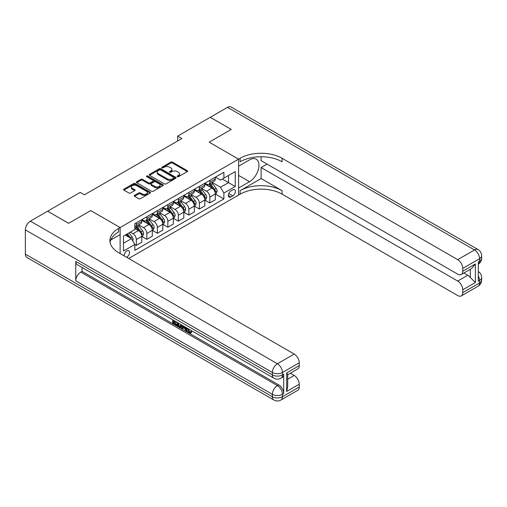 <?xml version="1.0" encoding="UTF-8"?>
<svg xmlns="http://www.w3.org/2000/svg" width="507" height="507" viewBox="0 0 507 507"><rect width="100%" height="100%" fill="white"/><g stroke="black" fill="none" stroke-linecap="round" stroke-linejoin="round"><path stroke-width="0.76" d="M177.368 176.677A0.818 0.469 0 0 0 178.521 176.677L187.286 171.62A1.166 0.672 0 0 0 187.622 171.144A1.166 0.672 0 0 0 187.286 170.663L172.437 162.094A1.166 0.672 0 0 0 170.789 162.094L162.025 167.152A0.818 0.469 0 0 0 161.79 167.487A0.818 0.469 0 0 0 162.025 167.817A0.818 0.469 0 0 0 163.178 167.817L164.312 167.164A3.733 2.155 0 0 1 169.592 167.164L170.827 167.88A3.733 2.155 0 0 1 171.924 169.401A3.733 2.155 0 0 1 170.827 170.929L169.693 171.581A0.818 0.469 0 0 0 169.458 171.917A0.818 0.469 0 0 0 169.693 172.247A0.818 0.469 0 0 0 170.853 172.247L171.987 171.594A3.733 2.155 0 0 1 177.26 171.594L178.502 172.31A3.733 2.155 0 0 1 179.592 173.831A3.733 2.155 0 0 1 178.502 175.352L177.368 176.011A0.818 0.469 0 0 0 177.127 176.341A0.818 0.469 0 0 0 177.368 176.677L177.368 176.011M126.579 257.277A3.803 2.193 120 0 0 126.845 257.138A3.803 2.193 120 0 0 129.329 253.785A3.803 2.193 120 0 0 128.746 250.743A3.803 2.193 120 0 0 126.845 250.927A3.803 2.193 120 0 0 124.171 255.883M134.583 195.328A1.166 0.672 0 0 0 134.241 195.803A1.166 0.672 0 0 0 134.583 196.279L138.747 198.687A1.166 0.672 0 0 0 140.401 198.687L150.129 193.066A1.166 0.672 0 0 0 150.471 192.59A1.166 0.672 0 0 0 150.129 192.115L135.287 183.547A1.166 0.672 0 0 0 133.633 183.547L123.904 189.162A1.166 0.672 0 0 0 123.562 189.637A1.166 0.672 0 0 0 123.904 190.119L128.936 193.021A1.166 0.672 0 0 0 130.584 193.021L134.748 190.613A1.166 0.672 0 0 0 135.09 190.138A1.166 0.672 0 0 0 134.748 189.662L132.251 188.224A3.118 1.8 0 0 1 131.338 186.95A3.118 1.8 0 0 1 133.265 185.283A3.118 1.8 0 0 1 136.668 185.676L146.441 191.316A3.118 1.8 0 0 1 147.353 192.59A3.118 1.8 0 0 1 145.427 194.257A3.118 1.8 0 0 1 142.03 193.864L140.401 192.926A1.166 0.672 0 0 0 138.747 192.926L134.583 195.328L134.583 196.279M25.35 254.134L272.367 396.747A7.13 4.113 120 0 0 273.843 400.01L26.827 257.398A7.13 4.113 -60 0 1 25.35 254.134L25.35 229.874A7.13 4.113 -60 0 1 30.388 221.147L47.614 211.197L68.622 223.327L90.715 210.57L68.66 223.302L47.658 211.223M47.658 211.178L80.214 192.381L84.415 194.802L181.88 138.538L177.678 136.11L210.234 117.313L231.243 129.437L209.188 142.175L238.594 159.154L120.127 227.548L90.715 210.57L120.127 227.548L118.613 228.423A29.704 17.149 0 0 0 109.911 240.546A29.704 17.149 0 0 0 118.613 252.676L294.212 354.057A7.13 4.113 60 0 1 299.257 362.79L282.45 372.493L282.45 374.914L283.711 374.191A7.13 4.113 60 0 1 282.234 377.455L280.973 378.178A7.13 4.113 -120 0 0 282.45 374.914A7.13 4.113 0 0 1 272.367 374.914L272.367 372.493L25.35 229.874M164.395 183.876A1.166 0.672 0 0 0 166.049 183.876L175.777 178.261A1.166 0.672 0 0 0 176.119 177.786A1.166 0.672 0 0 0 175.777 177.304L160.934 168.736A1.166 0.672 0 0 0 159.287 168.736L149.552 174.357A1.166 0.672 0 0 0 149.21 174.833A1.166 0.672 0 0 0 149.552 175.308L164.395 183.876M147.036 176.854A0.818 0.469 0 0 1 147.86 176.968L147.86 175.999L162.956 184.713A1.166 0.672 0 0 1 163.298 185.188A1.166 0.672 0 0 1 162.956 185.663L153.222 191.285A1.166 0.672 0 0 1 151.574 191.285L136.725 182.71L140.895 180.327L140.895 179.358L136.725 181.76A1.166 0.672 0 0 0 136.389 182.235A1.166 0.672 0 0 0 136.725 182.71L136.725 181.76M140.895 180.327A1.166 0.672 0 0 1 142.543 180.327L142.543 179.358A1.166 0.672 0 0 0 140.895 179.358M142.543 179.358L148.564 182.831A1.166 0.672 0 0 0 150.211 182.831L152.975 181.233A1.166 0.672 0 0 0 153.317 180.758A1.166 0.672 0 0 0 152.975 180.283L146.707 176.664A0.818 0.469 0 0 1 146.466 176.328A0.818 0.469 0 0 1 146.973 175.897A0.818 0.469 0 0 1 147.86 175.999M232.795 189.859L230.945 190.924A3.682 2.129 120 0 0 228.543 194.168A3.682 2.129 120 0 0 229.107 197.122A3.682 2.129 120 0 0 230.945 196.938L232.795 195.873A3.682 2.129 120 0 0 235.204 192.628A3.682 2.129 120 0 0 234.64 189.675A3.682 2.129 120 0 0 232.795 189.859M120.127 253.551L120.127 227.548L120.127 234.583L110.748 239.995M128.696 258.494L240.103 194.175A29.704 17.149 180 0 1 282.114 194.175L457.72 295.556A7.13 4.113 -120 0 0 461.281 295.911A7.13 4.113 -120 0 0 462.758 292.647L479.565 282.944L479.565 280.517L478.304 281.246L478.304 261.84L479.565 261.118L479.565 258.69L462.758 268.393L462.758 271.251L475.363 263.976L475.363 282.507L470.319 277.468L470.319 269.299M210.278 117.288L231.281 129.418L209.188 142.175L238.594 159.154L238.594 195.049L238.594 188.015L249.514 181.709A13.366 7.719 120 0 0 258.247 169.927A13.366 7.719 120 0 0 256.2 159.217A13.366 7.719 120 0 0 249.514 159.876L238.594 166.182L238.594 159.154L240.103 158.279A29.704 17.149 180 0 1 282.114 158.279L457.72 259.66L474.52 249.957L227.504 107.345L210.278 117.339M215.443 177.12L220.526 180.061L223.891 178.115L223.891 172.247L134.83 223.669L134.83 229.538L123.486 236.085L123.486 251.028L134.83 244.475L134.83 250.35L223.891 198.928L223.891 193.059L220.526 187.235L212.173 182.412M223.891 178.115L235.229 171.569L235.229 186.513L223.891 193.059M177.678 136.11L177.678 140.959M222.294 179.041L228.511 182.628L228.511 175.447L235.229 171.569M220.526 187.235L228.511 182.628L235.229 186.513M123.486 243.265L131.465 238.658L125.248 235.064M134.83 244.526L136.339 245.401L136.339 239.532A4.753 2.744 -120 0 0 132.98 233.708L130.293 232.155M136.339 245.401L141.802 242.245L141.802 236.376A4.753 2.744 -120 0 0 138.443 230.558L134.83 228.467M141.928 236.496L146.84 239.336L146.84 233.467A4.753 2.744 -120 0 0 143.481 227.643L138.658 224.861M146.84 239.336L152.303 236.18L152.303 230.311A4.753 2.744 -120 0 0 148.944 224.493L141.802 220.368M152.43 230.432L157.347 233.271L157.347 227.402A4.753 2.744 -120 0 0 153.982 221.584L149.159 218.796M157.347 233.271L162.804 230.121L162.804 224.252A4.753 2.744 -120 0 0 159.445 218.428L152.303 214.303M162.931 224.373L167.849 227.206L167.849 221.337A4.753 2.744 -120 0 0 164.49 215.519L159.661 212.731M167.849 227.206L173.312 224.056L173.312 218.187A4.753 2.744 -120 0 0 169.946 212.363L162.804 208.244M173.432 218.308L178.35 221.147L178.35 215.279A4.753 2.744 -120 0 0 174.991 209.454L170.162 206.666M178.35 221.147L183.813 217.991L183.813 212.122A4.753 2.744 -120 0 0 180.454 206.298L173.312 202.179M183.94 212.243L188.851 215.082L188.851 209.214A4.753 2.744 -120 0 0 185.492 203.389L180.669 200.607M188.851 215.082L194.314 211.926L194.314 206.057A4.753 2.744 -120 0 0 190.955 200.24L183.813 196.114M194.441 206.178L199.352 209.017L199.352 203.149A4.753 2.744 -120 0 0 195.994 197.324L191.171 194.542M199.352 209.017L204.815 205.867L204.815 199.992A4.753 2.744 -120 0 0 201.456 194.175L194.314 190.049M204.942 200.119L209.86 202.952L209.86 197.084A4.753 2.744 -120 0 0 206.495 191.266L201.672 188.477M209.86 202.952L215.317 199.802L215.317 193.934A4.753 2.744 -120 0 0 211.958 188.11L204.815 183.99M204.942 183.185L206.495 184.085A4.753 2.744 -120 0 0 208.871 184.32A4.753 2.744 -120 0 0 209.86 182.146L209.86 180.346M194.441 189.25L195.994 190.15A4.753 2.744 -120 0 0 198.37 190.385A4.753 2.744 -120 0 0 199.352 188.205L199.352 186.411M183.94 195.315L185.492 196.209A4.753 2.744 -120 0 0 187.869 196.45A4.753 2.744 -120 0 0 188.851 194.27L188.851 192.476M173.432 201.38L174.991 202.274A4.753 2.744 -120 0 0 177.368 202.508A4.753 2.744 -120 0 0 178.35 200.335L178.35 198.541M162.931 207.439L164.49 208.339A4.753 2.744 -120 0 0 166.866 208.573A4.753 2.744 -120 0 0 167.849 206.4L167.849 204.606M152.43 213.504L153.982 214.404A4.753 2.744 -120 0 0 156.359 214.638A4.753 2.744 -120 0 0 157.347 212.465L157.347 210.665M141.928 219.569L143.481 220.463A4.753 2.744 -120 0 0 145.858 220.703A4.753 2.744 -120 0 0 146.84 218.523L146.84 216.73M215.443 194.054L223.891 198.928M208.871 184.32L214.334 181.164A4.753 2.744 -120 0 0 215.317 178.99L215.317 177.197M198.37 190.385L203.833 187.229A4.753 2.744 -120 0 0 204.815 185.055L204.815 183.261M187.869 196.45L193.332 193.294A4.753 2.744 -120 0 0 194.314 191.12L194.314 189.32M177.368 202.508L182.824 199.359A4.753 2.744 -120 0 0 183.813 197.179L183.813 195.385M166.866 208.573L172.323 205.424A4.753 2.744 -120 0 0 173.312 203.244L173.312 201.45M156.359 214.638L161.822 211.482A4.753 2.744 -120 0 0 162.804 209.309L162.804 207.515M145.858 220.703L151.32 217.547A4.753 2.744 -120 0 0 152.303 215.374L152.303 213.58M134.83 226.959A4.753 2.744 -120 0 0 135.356 226.762L140.819 223.612A4.753 2.744 -120 0 0 141.802 221.439L141.802 219.639M135.356 226.762A4.753 2.744 -120 0 0 136.339 224.588L136.339 222.795M131.465 238.658L134.83 244.475M177.691 176.791L178.502 176.328A3.733 2.155 0 0 0 179.592 174.801L179.592 173.831M171.924 169.401L171.924 170.371A3.733 2.155 0 0 1 170.827 171.898L170.022 172.361M187.286 170.663L187.286 171.62L172.437 163.064A1.166 0.672 0 0 0 170.789 163.064L162.354 167.937M175.777 177.304L175.777 178.261L160.934 169.706A1.166 0.672 0 0 0 159.287 169.706L149.565 175.314M173.717 178.115A0.818 0.469 0 0 0 173.958 177.786A0.818 0.469 0 0 0 173.717 177.45L160.687 169.927A0.818 0.469 0 0 0 159.534 169.927L158.336 170.618A3.733 2.155 0 0 0 157.24 172.139A3.733 2.155 0 0 0 158.336 173.667L167.24 178.806A3.733 2.155 0 0 0 172.519 178.806L173.717 178.115L173.717 179.085A0.818 0.469 0 0 0 173.958 178.756L173.958 177.786M157.24 172.139L157.24 173.109A3.733 2.155 0 0 0 158.336 174.636L158.336 173.667M173.717 179.085L172.519 179.776A3.733 2.155 0 0 1 167.24 179.776L158.336 174.636M142.543 180.327L148.564 183.8A1.166 0.672 0 0 0 150.211 183.8L152.975 182.203A1.166 0.672 0 0 0 153.317 181.728L153.317 180.758M147.86 176.968L162.937 185.67M154.812 186.437A3.118 1.8 0 0 0 158.209 186.83A3.118 1.8 0 0 0 160.136 185.163A3.118 1.8 0 0 0 159.223 183.889L155.776 181.899A1.166 0.672 0 0 0 154.128 181.899L151.365 183.496A1.166 0.672 0 0 0 151.023 183.971A1.166 0.672 0 0 0 151.365 184.447L154.812 186.437L154.812 187.406A3.118 1.8 0 0 0 158.209 187.799A3.118 1.8 0 0 0 160.136 186.132L160.136 185.163M151.023 183.971L151.023 184.941A1.166 0.672 0 0 0 151.365 185.423L151.365 184.447M154.812 187.406L151.365 185.423M147.353 192.59L147.353 193.56A3.118 1.8 0 0 1 145.427 195.227A3.118 1.8 0 0 1 142.03 194.834L140.401 193.896A1.166 0.672 0 0 0 138.747 193.896L134.602 196.291M131.338 186.95L131.338 187.92A3.118 1.8 0 0 0 132.251 189.193L132.251 188.224M134.735 190.626L132.251 189.193M150.116 193.078L135.287 184.516A1.166 0.672 0 0 0 133.633 184.516L123.917 190.125M215.317 194.124L216.324 193.541L217.167 191.12A3.15 1.819 -120 0 0 216.159 188.439L212.731 183.851A9.088 5.247 -120 0 0 211.736 182.666M208.326 186.012A9.088 5.247 -120 0 0 206.463 184.066M215.031 192.197L215.469 191.253A3.15 1.819 -120 0 0 214.569 189.358L211.134 184.776A9.088 5.247 -120 0 0 210.139 183.585M209.296 184.079A7.548 4.354 60 0 1 210.532 185.486L213.441 189.365M209.131 184.168A9.088 5.247 60 0 1 210.126 185.359L212.408 188.408M204.815 200.189L205.823 199.606L206.666 197.179A3.15 1.819 -120 0 0 205.658 194.498L202.23 189.916A9.088 5.247 -120 0 0 201.235 188.731M197.819 192.077A9.088 5.247 -120 0 0 195.962 190.125M204.53 198.262L204.967 197.318A3.15 1.819 -120 0 0 204.061 195.423L200.633 190.841A9.088 5.247 -120 0 0 199.638 189.65M198.795 190.138A7.548 4.354 60 0 1 200.031 191.551L202.939 195.423M198.63 190.233A9.088 5.247 60 0 1 199.625 191.424L201.906 194.466M194.314 206.254L195.322 205.671L196.165 203.244A3.15 1.819 -120 0 0 195.157 200.563L191.722 195.981A9.088 5.247 -120 0 0 190.733 194.796M187.317 198.142A9.088 5.247 -120 0 0 185.454 196.19M194.029 204.327L194.46 203.377A3.15 1.819 -120 0 0 193.56 201.488L190.125 196.9A9.088 5.247 -120 0 0 189.136 195.715M188.293 196.203A7.548 4.354 60 0 1 189.529 197.61L192.432 201.488M188.129 196.298A9.088 5.247 60 0 1 189.117 197.483L191.405 200.531M183.813 212.319L184.821 211.736L185.657 209.309A3.15 1.819 -120 0 0 184.656 206.628L181.221 202.046A9.088 5.247 -120 0 0 180.232 200.854M176.816 204.201A9.088 5.247 -120 0 0 174.953 202.255M183.528 210.386L183.959 209.442A3.15 1.819 -120 0 0 183.059 207.547L179.624 202.965A9.088 5.247 -120 0 0 178.635 201.78M177.786 202.268A7.548 4.354 60 0 1 179.028 203.675L181.931 207.553M177.627 202.363A9.088 5.247 60 0 1 178.616 203.548L180.898 206.596M173.312 218.378L174.319 217.801L175.156 215.374A3.15 1.819 -120 0 0 174.155 212.693L170.72 208.111A9.088 5.247 -120 0 0 169.725 206.919M166.315 210.266A9.088 5.247 -120 0 0 164.452 208.32M173.02 216.451L173.457 215.507A3.15 1.819 -120 0 0 172.557 213.612L169.123 209.03A9.088 5.247 -120 0 0 168.134 207.845M167.285 208.333A7.548 4.354 60 0 1 168.527 209.74L171.429 213.618M167.12 208.421A9.088 5.247 60 0 1 168.115 209.613L170.396 212.661M261.111 178.553L240.103 190.683A29.704 17.149 180 0 1 282.114 190.683L261.111 178.553L261.111 167.544L267.075 164.097M261.111 156.745L261.111 160.656L457.72 274.167A7.13 4.113 -120 0 0 461.281 274.515A7.13 4.113 -120 0 0 462.758 271.251M475.363 282.507L462.758 289.782L462.758 292.647M462.758 289.782A7.13 4.113 -120 0 0 457.72 281.055L467.796 275.231A7.13 4.113 60 0 1 470.319 277.468M261.111 167.544L457.72 281.055M227.504 107.345A7.13 4.113 -60 0 1 231.065 106.99L478.088 249.602A7.13 4.113 120 0 0 474.52 249.957A7.13 4.113 60 0 1 479.565 258.69A7.13 4.113 180 0 0 481.65 255.782A7.13 7.13 0 0 0 478.088 249.602M462.758 268.393A7.13 4.113 -120 0 0 457.72 259.66M463.924 272.994L467.796 275.231M240.103 158.279L240.103 161.771A29.704 17.149 180 0 1 282.114 161.771L282.114 158.279M461.281 274.515L471.592 268.564L475.363 263.976M188.154 328.675L189.713 331.933L190.302 332.142M187.552 328.359L189.041 332.326L190.024 332.446L191.126 331.293L191.836 331.895L190.575 333.226L189.111 333.036C187.558 331.984 186.779 330.526 186.772 328.656L186.83 327.94M183.439 327.896L182.444 329.113L181.69 328.675L182.957 325.709M186.158 327.554L187.165 331.058L186.494 331.451L185.739 331.014L185.163 328.891L183.014 327.649L182.444 329.113M174.066 321.59L174.066 322.826L177.038 324.543L177.038 325.215L176.366 325.602L172.684 323.472L172.684 319.771M176.715 322.103L176.043 322.731L173.394 321.197L173.394 323.213L174.066 322.826M75.765 261.409L272.367 374.914A7.13 4.113 120 0 0 273.843 378.178L77.241 264.673A7.13 4.113 -60 0 1 75.765 261.409L75.765 280.808A7.13 4.113 -60 0 1 80.803 272.082L82.064 271.353L278.673 384.864A7.13 4.113 60 0 1 283.711 393.59L283.711 374.191M82.064 271.353L82.064 267.455M181.417 324.816L181.474 325.608L182.127 325.228L181.449 327.142L180.777 327.535L179.142 327.205L177.336 326.159L177.336 322.458M286.651 372.93L287.697 374.508L287.697 386.968L286.651 391.461L286.651 372.93L299.257 365.648L299.257 362.79M299.257 365.648A7.13 4.113 60 0 1 297.78 368.912L287.697 374.736M290.334 373.209L294.212 375.453A7.13 4.113 60 0 1 299.257 384.179L286.651 391.461M283.711 393.59L282.45 394.319L282.45 396.747L299.257 387.044L299.257 384.179M299.257 387.044A7.13 4.113 60 0 1 297.78 390.308L280.973 400.01A7.13 4.113 -120 0 0 282.45 396.747A7.13 4.113 0 0 1 272.367 396.747L272.367 394.319L75.765 280.808M118.613 228.423L118.613 231.914A29.704 17.149 0 0 0 110.063 242.295M173.394 323.213L176.366 324.93L177.038 324.543M176.366 324.93L176.366 325.602M173.394 320.183L176.341 321.888M176.043 322.059L176.043 322.731M181.474 325.608L180.777 327.535M178.046 322.87L178.046 325.9L179.085 326.502L180.277 326.774L180.707 324.41M178.718 323.257L178.718 325.513L180.948 326.388M178.046 325.9L178.718 325.513M179.085 326.502L179.757 326.115M185.22 327.015L186.494 331.451M183.623 326.09L183.23 327.104L184.947 328.092L184.554 326.628M184.047 326.337L183.902 326.711L184.7 327.173M183.23 327.104L183.902 326.711M189.041 332.326L189.713 331.933M187.482 329.062L188.129 328.688M190.455 331.679L191.164 332.281L191.836 331.895M191.164 332.281L190.575 333.226M162.804 224.443L163.818 223.86L164.655 221.439A3.15 1.819 -120 0 0 163.647 218.751L160.218 214.169A9.088 5.247 -120 0 0 159.223 212.984M155.814 216.331A9.088 5.247 -120 0 0 153.951 214.385M162.519 222.516L162.956 221.572A3.15 1.819 -120 0 0 162.056 219.677L158.621 215.095A9.088 5.247 -120 0 0 157.626 213.903M156.783 214.391A7.548 4.354 60 0 1 158.019 215.805L160.928 219.683M156.619 214.486A9.088 5.247 60 0 1 157.614 215.678L159.895 218.72M152.303 230.508L153.31 229.925L154.153 227.497A3.15 1.819 -120 0 0 153.146 224.816L149.717 220.234A9.088 5.247 -120 0 0 148.722 219.049M145.306 222.396A9.088 5.247 -120 0 0 143.449 220.444M152.018 228.581L152.455 227.637A3.15 1.819 -120 0 0 151.549 225.742L148.12 221.16A9.088 5.247 -120 0 0 147.125 219.968M146.282 220.456A7.548 4.354 60 0 1 147.518 221.863L150.427 225.742M146.117 220.551A9.088 5.247 60 0 1 147.112 221.736L149.394 224.785M141.802 236.573L142.809 235.989L143.652 233.562A3.15 1.819 -120 0 0 142.644 230.881L139.21 226.299A9.088 5.247 -120 0 0 138.221 225.108M141.516 234.64L141.947 233.695A3.15 1.819 -120 0 0 141.047 231.8L137.612 227.218A9.088 5.247 -120 0 0 136.624 226.033M135.781 226.521A7.548 4.354 60 0 1 137.017 227.928L139.919 231.807M135.616 226.616A9.088 5.247 60 0 1 136.605 227.801L138.893 230.85M132.726 240.838L133.145 239.627A3.15 1.819 -120 0 0 132.143 236.946L129.076 232.859M130.831 238.29A3.15 1.819 -120 0 0 130.546 237.865L127.485 233.778M126.693 234.234L128.892 237.175M126.477 234.361L128.341 236.851M132.98 233.708L138.443 230.558M143.481 227.643L148.944 224.493M153.982 221.584L159.445 218.428M164.49 215.519L169.946 212.363M174.991 209.454L180.454 206.298M185.492 203.389L190.955 200.24M195.994 197.324L201.456 194.175M206.495 191.266L211.958 188.11M209.86 182.146L215.317 178.99M209.86 197.084L215.317 193.934M199.352 203.149L204.815 199.992M199.352 188.205L204.815 185.055M188.851 209.214L194.314 206.057M188.851 194.27L194.314 191.12M178.35 215.279L183.813 212.122M178.35 200.335L183.813 197.179M167.849 221.337L173.312 218.187M167.849 206.4L173.312 203.244M157.347 227.402L162.804 224.252M157.347 212.465L162.804 209.309M146.84 233.467L152.303 230.311M146.84 218.523L152.303 215.374M136.339 239.532L141.802 236.376M136.339 224.588L141.802 221.439M228.765 193.547L232.795 195.873M228.34 195.436L230.945 196.938M178.502 176.328L178.502 175.352M169.693 172.247L169.693 171.581M170.827 171.898L170.827 170.929M162.025 167.817L162.025 167.152M170.789 163.064L170.789 162.094M172.437 163.064L172.437 162.094M149.552 175.308L149.552 174.357M159.287 169.706L159.287 168.736M160.934 169.706L160.934 168.736M167.24 179.776L167.24 178.806M172.519 179.776L172.519 178.806M148.564 183.8L148.564 182.831M150.211 183.8L150.211 182.831M152.975 182.203L152.975 181.233M162.956 185.663L162.956 184.713M138.747 193.896L138.747 192.926M140.401 193.896L140.401 192.926M142.03 194.834L142.03 193.864M134.748 190.613L134.748 189.662M123.904 190.119L123.904 189.162M133.633 184.516L133.633 183.547M135.287 184.516L135.287 183.547M150.129 193.066L150.129 192.115M215.082 192.368L217.148 191.177M211.134 184.776L212.731 183.851M208.656 186.202L210.126 185.359M214.569 189.358L216.159 188.439M214.315 190.588L215.469 191.253M204.581 198.433L206.647 197.242M200.633 190.841L202.23 189.916M198.155 192.267L199.625 191.424M204.061 195.423L205.658 194.498M203.814 196.653L204.967 197.318M194.08 204.498L196.139 203.307M190.125 196.9L191.722 195.981M187.653 198.332L189.117 197.483M193.56 201.488L195.157 200.563M193.313 202.718L194.46 203.377M183.578 210.563L185.638 209.372M179.624 202.965L181.221 202.046M177.152 204.397L178.616 203.548M183.059 207.547L184.656 206.628M182.812 208.776L183.959 209.442M173.071 216.622L175.137 215.431M169.123 209.03L170.72 208.111M166.645 210.462L168.115 209.613M172.557 213.612L174.155 212.693M172.304 214.841L173.457 215.507M240.103 190.683L240.103 194.175M282.114 190.683L282.114 194.175M478.304 275.941A7.13 4.113 60 0 1 479.565 280.517A7.13 4.113 180 0 0 481.65 277.608A7.13 7.13 0 0 0 478.304 271.562M478.088 286.208A7.13 7.13 0 0 0 481.65 280.035A7.13 4.113 0 0 1 479.565 282.944A7.13 4.113 60 0 1 478.088 286.208L461.281 295.911M479.565 261.118A7.13 4.113 60 0 1 478.304 264.236A7.13 7.13 0 0 0 481.65 258.202A7.13 4.113 0 0 1 479.565 261.118M238.594 175.403L249.514 181.709M30.388 221.147L277.411 363.76L294.212 354.057M80.803 272.082L277.411 385.586L278.673 384.864M287.697 379.211L294.212 375.453M277.411 363.76A7.13 4.113 120 0 0 272.367 372.493A7.13 4.113 180 0 0 282.45 372.493A7.13 4.113 -120 0 0 277.411 363.76M277.411 385.586A7.13 4.113 120 0 0 272.367 394.319A7.13 4.113 180 0 0 282.45 394.319A7.13 4.113 -120 0 0 277.411 385.586M162.57 222.687L164.636 221.496M158.621 215.095L160.218 214.169M156.143 216.521L157.614 215.678M162.056 219.677L163.647 218.751M161.803 220.906L162.956 221.572M152.068 228.752L154.134 227.561M148.12 221.16L149.717 220.234M145.642 222.586L147.112 221.736M151.549 225.742L153.146 224.816M151.301 226.971L152.455 227.637M141.567 234.817L143.627 233.626M137.612 227.218L139.21 226.299M135.141 228.651L136.605 227.801M141.047 231.8L142.644 230.881M140.8 233.03L141.947 233.695M132.327 240.147L133.126 239.684M130.546 237.865L132.143 236.946M481.65 277.608L481.65 280.035M481.65 255.782L481.65 258.202M273.843 378.178A7.13 7.13 0 0 0 280.973 378.178M273.843 400.01A7.13 7.13 0 0 0 280.973 400.01"/></g></svg>
